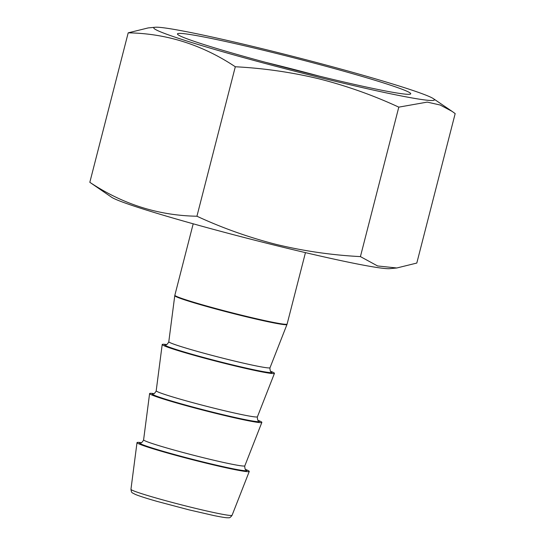 <?xml version="1.0" encoding="UTF-8"?>
<svg xmlns="http://www.w3.org/2000/svg" width="545" height="545" viewBox="0 0 545 545"><rect width="100%" height="100%" fill="white"/><g stroke="black" fill="none" stroke-linecap="round" stroke-linejoin="round"><path stroke-width="0.82" d="M270.667 371.288A57.947 2.78 -165.6 0 1 274.455 373.345A57.947 2.78 -165.6 0 1 228.232 364.278A57.947 2.78 -165.6 0 1 162.199 344.522A57.947 2.78 -165.6 0 1 166.511 344.542M258.071 420.345A57.947 2.78 -165.6 0 1 261.859 422.402A57.947 2.78 -165.6 0 1 215.636 413.335A57.947 2.78 -165.6 0 1 149.602 393.579A57.947 2.78 -165.6 0 1 153.915 393.599M245.475 469.402A57.947 2.78 -165.6 0 1 249.263 471.459A57.947 2.78 -165.6 0 1 203.04 462.392A57.947 2.78 -165.6 0 1 137.006 442.635A57.947 2.78 -165.6 0 1 141.319 442.656M319.806 76.259A109.709 5.266 14.4 0 0 272.691 64.078A109.709 5.266 14.4 0 0 265.585 62.334M314.663 74.992A120.425 5.777 14.4 0 0 410.535 94.033A120.425 5.777 14.4 0 0 273.522 52.715A120.425 5.777 14.4 0 0 177.513 34.206A120.425 5.777 14.4 0 0 314.663 74.992M269.346 50.453A144.875 6.949 14.4 0 0 155.223 27.25A144.875 6.949 14.4 0 0 318.839 77.254A144.875 6.949 14.4 0 0 433.418 98.679A144.875 6.949 14.4 0 0 269.346 50.453M155.223 27.25L148.199 27.918L128.198 32.836C166.572 33.477 202.277 44.785 235.304 66.763C263.555 68.207 291.5 72.24 319.125 78.862C346.586 85.838 373.141 95.266 398.797 107.14L427.239 102.106L440.149 105.008L452.043 111.344L455.177 113.592L416.802 263.058L396.801 267.983L377.583 265.953L360.422 256.606C332.096 255.149 304.151 251.116 276.594 244.507C249.065 237.504 222.51 228.083 196.929 216.229C158.431 215.554 122.727 204.246 89.823 182.303L111.582 197.222A144.875 6.949 14.4 0 0 275.654 245.448A144.875 6.949 14.4 0 0 389.777 268.651L396.801 267.983M235.304 66.763L196.929 216.229M398.797 107.14L360.422 256.606M128.198 32.836L89.823 182.303M245.672 469.586A55.413 2.657 -165.6 0 1 202.679 461.86A55.413 2.657 -165.6 0 1 141.06 442.724M258.269 420.529A55.413 2.657 -165.6 0 1 215.275 412.803A55.413 2.657 -165.6 0 1 153.656 393.667M270.858 371.472A55.413 2.657 -165.6 0 1 227.871 363.747A55.413 2.657 -165.6 0 1 166.252 344.61M232.081 515.284C230.664 517.253 229.479 518.07 228.519 517.75C227.299 517.866 225.473 517.873 214.369 515.672L189.067 509.868L157.376 501.475C150.27 499.458 140.828 496.638 135.48 494.485C131.325 492.271 131.679 493.205 130.95 489.315A52.204 2.507 14.4 0 0 190.437 507.116A52.204 2.507 14.4 0 0 232.081 515.284L249.263 471.459M149.602 393.579L143.601 439.849A52.259 2.507 14.4 0 0 203.149 457.664A52.259 2.507 14.4 0 0 244.834 465.839L244.698 466.241C244.984 468.993 245.352 470.137 245.788 469.674M162.199 344.522L156.197 390.792A52.259 2.507 14.4 0 0 215.745 408.607A52.259 2.507 14.4 0 0 257.431 416.782L257.295 417.184C257.581 419.936 257.949 421.081 258.385 420.617M270.02 367.725L286.97 324.5A57.92 2.78 -165.6 0 1 240.767 315.432A57.92 2.78 -165.6 0 1 174.768 295.69L168.793 341.735A52.259 2.507 14.4 0 0 228.335 359.55A52.259 2.507 14.4 0 0 270.02 367.725L269.891 368.127C270.177 370.879 270.538 372.024 270.981 371.561M174.768 295.69L174.856 295.24A57.947 2.78 14.4 0 0 240.883 315.01A57.947 2.78 14.4 0 0 287.113 324.064L305.452 252.628M140.91 442.751C141.073 443.364 141.945 442.533 143.519 440.265L143.601 439.849M153.506 393.694C153.67 394.308 154.542 393.483 156.115 391.208L156.197 390.792M166.102 344.638C166.266 345.251 167.138 344.426 168.712 342.151L168.793 341.735M193.196 223.804L174.856 295.24M130.95 489.315L137.006 442.635M244.834 465.839L261.859 422.402M257.431 416.782L274.455 373.345M286.97 324.5L287.113 324.064M433.418 98.679L452.043 111.344"/></g></svg>
